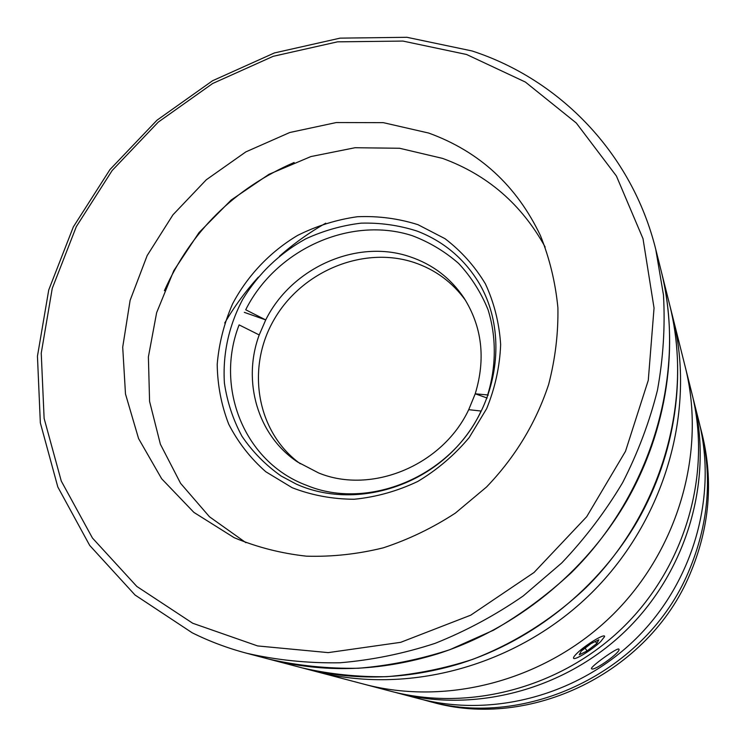 <?xml version="1.0" encoding="UTF-8"?>
<svg xmlns="http://www.w3.org/2000/svg" width="746" height="746" viewBox="0 0 746 746"><rect width="100%" height="100%" fill="white"/><g stroke="black" fill="none" stroke-linecap="round" stroke-linejoin="round"><path stroke-width="1.12" d="M246.87 653.3L268.765 659.082C297.775 665.674 327.606 668.742 358.276 668.267C389.104 665.712 419.616 659.52 449.81 649.71L493.526 630.193C521.491 614.014 547.415 594.86 571.287 572.732C652.741 492.173 686.749 371.974 661.254 271.264C679.578 344.988 667.707 429.472 626.463 501.34C584.864 572.984 515.216 629.046 437.641 653.841C379.835 671.568 323.54 673.312 268.765 659.082L302.484 667.968C329.797 674.188 357.856 677.098 386.652 676.687C415.578 674.328 444.178 668.584 472.46 659.445C514.255 643.425 552.954 618.993 586.02 587.634C662.038 512.437 693.733 399.977 669.74 305.086L672.845 317.47C696.279 410.207 665.432 519.831 591.392 593.079C517.267 666.234 407.279 695.766 314.821 671.223C407.279 695.766 517.267 666.234 591.392 593.079C665.432 519.831 696.279 410.207 672.845 317.47L685.248 366.92C706.453 450.938 678.944 549.252 612.774 614.723C546.52 680.1 447.889 706.425 364.132 684.222C447.889 706.425 546.52 680.1 612.774 614.723C678.944 549.252 706.453 450.938 685.248 366.92L691.896 393.412C711.88 472.684 686.143 564.936 624.178 626.258C562.12 687.486 469.56 712.113 390.54 691.188L302.484 667.968C354.08 681.359 406.943 679.802 461.065 663.297C533.698 640.199 598.702 587.923 637.504 520.941C675.96 453.745 687.001 374.548 669.74 305.086L655.743 249.304L663.474 295.015C665.255 326.478 663.25 358.201 657.459 390.195C649.505 421.984 637.886 452.813 622.621 482.662C605.388 511.597 585.078 538.388 561.682 563.016L523.188 595.979C495.353 615.217 465.98 631.013 435.058 643.369C403.614 653.627 371.862 660.098 339.812 662.784C307.939 663.306 276.962 660.145 246.87 653.3C227.716 648.227 209.486 641.392 192.179 632.785L135.035 595.01L89.688 545.41L57.815 486.979L40.34 422.861L37.449 356.196L48.742 289.952L73.341 226.896L109.97 169.556L157.005 120.19L212.545 80.754L274.397 52.947L340.101 38.139L406.971 37.3L472.059 50.961C559.584 79.421 631.89 153.107 655.743 249.304M296.106 484.014C347.767 507.522 416.93 491.689 458.408 445.185C500.072 398.84 507.578 329.228 478.037 281.428C463.21 257.799 442.882 241.014 417.061 231.073C399.035 225.292 380.413 222.644 361.176 223.147C341.966 225.441 323.428 230.701 305.571 238.934C279.293 253.565 258.33 273.735 242.664 299.435C228.705 326.049 222.625 353.921 224.397 383.034C227.176 401.889 233.022 419.606 241.937 436.205C252.502 451.787 265.567 465.056 281.121 476.004L296.106 484.014M418.002 224.695L444.98 238.664C461.224 251.038 474.689 266.089 485.385 283.825C494.15 302.755 499.242 322.999 500.65 344.549C499.811 366.37 495.157 387.724 486.672 408.621L469.178 437.594C454.445 455.125 437.296 469.756 417.741 481.468C397.264 491.166 376.077 497.097 354.182 499.251C332.427 499.149 311.753 495.307 292.18 487.716L265.828 471.77C250.414 458.221 238.049 442.359 228.714 424.185C221.338 405.087 217.506 385.15 217.207 364.356C218.951 343.524 224.08 323.363 232.584 303.855C247.532 275.582 270.071 251.859 297.589 235.428C316.677 225.879 336.605 219.65 357.39 216.732C378.241 215.846 398.448 218.494 418.002 224.695M294.138 162.488C234.319 188.458 191.079 231.185 164.39 290.688M466.539 54.477L402.905 41.067L337.5 41.841L273.185 56.314L212.629 83.515L158.245 122.12L112.18 170.48L76.325 226.625L52.257 288.357L41.235 353.184L44.117 418.385L61.265 481.039L92.485 538.09L136.863 586.468L192.729 623.255L257.612 645.933L328.221 652.619L400.686 642.325L470.726 615.18L534.043 572.48L586.701 516.708L625.502 451.293L648.283 380.283L654.046 308.014L643.005 238.673L616.401 176L576.304 123.025L525.361 82.041L466.539 54.477M233.983 537.568L234.626 537.875C257.286 547.294 281.214 553.392 306.41 556.171C331.998 556.936 357.623 554.157 383.285 547.834C408.594 539.507 432.624 527.935 455.377 513.099L486.56 486.979C515.272 457.037 535.964 422.851 548.646 384.442C555.276 358.854 558.362 333.266 557.896 307.669C555.425 282.445 549.615 258.452 540.468 235.68C516.661 185.689 479.408 151.485 428.708 133.058L383.304 122.652L336.278 122.549L289.765 132.508L245.826 151.895L206.325 179.749L172.951 214.82L147.149 255.598L130.112 300.358L122.708 347.179L125.487 393.972L138.57 438.564L161.658 478.755L193.904 512.399L233.983 537.568M545.158 247.038C521.622 204.367 487.446 174.825 442.63 158.413L399.604 148.268L355.031 147.727L310.877 156.576L269.026 174.284L231.223 199.993L199.033 232.575L173.799 270.658L156.632 312.686L148.389 356.905L149.582 401.413L160.39 444.234L180.588 483.343L209.477 516.773L245.928 542.696M259.207 334.945C242.058 381.271 257.547 435.496 297.617 462.016L318.645 472.964C371.517 494.729 442.565 465.42 468.712 409.675L481.077 411.046C451.227 476.405 368.058 510.973 306.681 485.366C244.091 462.203 214.671 387.407 239.112 324.892L259.207 334.945L265.725 319.913L245.704 309.767C275.945 249.425 350.322 215.594 412.202 235.661C429.379 242.152 444.858 251.421 458.65 263.45C471.146 276.897 480.937 292.292 488.015 309.637C496.454 336.632 496.407 366.286 487.66 394.932L475.221 393.804C485.879 358.677 482.093 326.664 463.863 297.757C450.472 277.969 432.484 264.298 409.88 256.727C356.896 238.506 291.555 267.721 265.725 319.913L244.324 312.36M300.302 463.77C256.605 432.251 245.919 368.216 273.903 319.903C301.477 271.367 362.957 245.611 413.918 262.424C435.207 269.548 452.43 282.23 465.579 300.461M487.166 398.019L475.221 393.804L468.712 409.675M488.229 395.138L487.66 394.932M325.741 223.194C309.17 232.603 293.738 243.625 279.452 256.27M258.349 277.12C245.527 291.257 234.319 306.559 224.714 323.018M591.634 668.798L591.541 668.724C589.331 667.483 617.548 647.09 618.826 649.123L618.882 649.169C621.707 651.603 594.068 671.456 591.634 668.798M394.047 692.074L418.543 698.564C492.481 718.137 578.588 695.3 636.217 638.445C693.761 581.498 717.624 495.67 698.946 421.509L692.745 396.928M397.497 693.015C475.267 713.614 566.214 689.435 627.172 629.288C688.045 569.058 713.307 478.4 693.649 400.397M580.164 650.456L593.294 640.926M700 425.91L701.137 430.237C712.663 477.701 708.486 524.848 688.586 571.688C646.791 671.605 526.48 729.439 427.253 700.867L422.935 699.673M701.137 430.237L702.228 434.582C713.624 481.524 709.502 528.131 689.854 574.411C648.572 673.144 529.735 730.259 431.58 702.005L427.253 700.867M577.19 653.114C573.861 656.349 572.769 658.149 573.926 658.522C576.444 659.492 593.107 648.927 600.679 641.597L604.586 636.608C605.51 632.813 585.815 644.637 577.19 653.114M591.028 643.593L581.171 651.155L579.26 654.802L587.074 650.95L596.819 643.49L598.851 639.779L591.028 643.593M585.088 648.162L587.074 650.95M595.373 641.476L596.819 643.49"/></g></svg>
